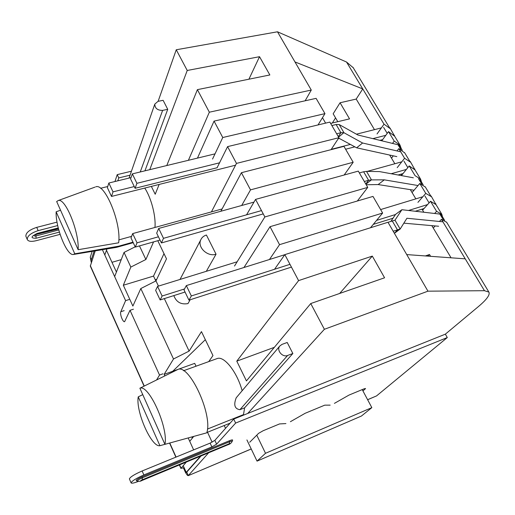 <?xml version="1.0" encoding="UTF-8"?>
<svg xmlns="http://www.w3.org/2000/svg" width="515" height="515" viewBox="0 0 515 515"><rect width="100%" height="100%" fill="white"/><g stroke="black" fill="none" stroke-linecap="round" stroke-linejoin="round"><path stroke-width="0.77" d="M208.575 452.865L188.323 475.564L186.765 472.101L201.024 456M186.52 472.236L185.896 472.944C186.797 474.824 187.602 475.718 188.31 475.622L251.223 448.945M367.633 399.73L376.536 395.919L447.297 337.55L235.632 423.066L233.726 419.068L214.864 440.37L216.628 444.162L211.877 446.904L143.859 474.952C136.14 478.364 131.879 481.004 131.08 482.864C131.557 483.591 134.055 483.076 138.58 481.319M156.245 280.34L155.897 279.594M92.172 251.378L90.241 257.307L91.303 259.663M142.159 476.768C138.026 478.622 136.044 479.916 136.211 480.65L137.37 481.062C137.235 480.456 138.889 479.381 142.333 477.83L142.159 476.768L229.478 440.711C231.692 439.829 232.741 439.649 232.626 440.171L232.246 441.226M214.864 440.37L210.12 443.119L142.134 470.974C134.421 474.367 130.173 477.012 129.394 478.905L129.439 479.008M334.422 403.367L348.996 395.082L363.77 388.947L365.547 388.529L362.959 390.956M290.402 421.708L305.144 413.294L324.759 405.151L330.173 405.138M249.717 442.243L258.582 433.347L263.12 430.746L279.542 423.929L285.915 423.575M447.297 337.55L445.346 334.164L233.726 419.068M60.081 234.351L35.992 240.737C31.209 241.863 28.299 241.445 27.256 239.488C27.218 236.012 30.849 233.063 38.149 230.649L57.706 225.557M91.136 261.845L90.337 257.519M25.962 236.462L25.859 236.218C25.814 232.722 29.432 229.774 36.726 227.373L57.036 222.126M114.961 181.525L117.214 174.636L131.447 171.212M117.813 180.829L118.778 177.913L130.063 175.177M117.214 174.636L118.778 177.913M186.353 472.307L185.735 473.008L183.449 467.935L183.964 467.337M179.581 464.897L181.068 468.225L186.295 462.11M181.068 468.225L183.449 467.935M95.224 250.876L90.318 266.107L144.071 386.147M91.361 261.156L91.316 262.656M162.978 373.8L159.528 375.042L156.579 379.967M133.437 309.212L130.018 310.3L124.611 321.675C122.86 322.39 119.66 313.925 120.832 311.697L125.609 300.625L102.395 249.691M129.02 299.563L125.609 300.625M192.372 438.072L191.85 436.932M116.422 272.023L106.463 250.251M193.634 449.872L188.194 437.937M159.528 375.042L130.018 310.3M235.632 423.066L216.628 444.162M34.743 234.846L58.504 228.918M162.624 110.384C157.532 110.435 154.925 108.35 154.803 104.114L158.015 101.358L163.113 100.309L167.729 109.309L162.624 110.384L140.247 171.971M144.934 170.832L167.729 109.309M287.209 342.481L292.855 353.502L287.602 355.472C282.503 357.706 276.278 350.213 279.748 346.054L281.963 344.406L287.209 342.481M144.747 188.072C151.313 198.037 156.032 216.332 154.951 227.456M139.468 245.906L145.88 259.502L130.836 267.073L123.33 285.233L132.87 306.077L140.807 288.548L173.504 358.987L164.131 374.366L164.832 375.892M153.56 241.908L145.88 259.502M140.807 288.548L155.981 280.9L166.493 258.833L157.79 240.711M155.981 280.9L158.44 286.115M164.337 298.61L189.102 351.095L173.504 358.987M208.749 361.601L212.965 355.569L201.468 331.628L189.102 351.095M224.218 425.519L225.538 428.319M247.728 413.448L324.386 329.285L427.959 291.175L484.461 290.698L488.883 292.076C490.274 294.735 486.707 299.627 478.197 306.753L445.346 334.164M274.547 269.274L284.827 254.629L298.591 280.604L236.778 361.15L246.434 380.913L310.751 303.547L324.386 329.285M269.467 259.502L279.542 244.657L382.632 213.043L372.982 196.415L270.021 226.697L279.542 244.657M243.956 267.51L270.021 226.697M234.518 266.03L264.858 216.95L367.749 187.389L358.305 171.115L255.556 199.402L264.858 216.95M246.563 214.819L255.556 199.402M241.69 205.491L250.509 189.874L353.181 162.277L343.936 146.35L241.413 172.712L250.509 189.874M220.871 211.253L241.413 172.712M211.414 211.903L236.475 163.403L338.922 137.698L329.87 122.1L227.585 146.62L236.475 163.403M217.085 167.748L227.585 146.62M212.553 159.051L222.757 137.518L324.959 113.628L316.094 98.352L214.06 121.102L222.757 137.518M197.464 158.111L214.06 121.102M188.4 160.307L209.341 112.199L311.279 90.054L294.966 61.935L362.753 88.915L384.023 124.179L377.044 133.952M166.776 165.54L197.393 89.649L209.341 112.199M151.365 186.404L155.202 194.245L159.161 184.441M149.762 169.667L187.235 70.478L259.528 56.702L269.854 74.958L197.393 89.649M158.118 101.333L176.252 49.768L187.235 70.478M216.043 254.204C207.667 257.178 197.11 247.2 200.773 239.829C201.848 237.447 203.728 235.844 206.418 235.027L216.043 254.204L206.322 271.315M190.151 299.775L187.988 303.58C181.035 304.809 176.317 302.151 173.819 295.597M236.211 397.818C233.443 404.938 234.679 408.897 239.913 409.689L244.612 407.822L243.498 414.614L207.436 429.066M216.725 358.71L217.24 358.53C224.167 355.756 237.08 372.004 242.159 390.724M244.612 407.822L292.855 353.502M237.782 416.905L238.001 417.35M118.843 239.887L131.602 236.353M207.513 432.246L212.129 442.185M104.796 254.97L106.927 248.945M91.625 261.736L91.046 260.448L94.142 251.056M183.231 465.695L186.224 472.364L200.502 456.213M193.717 436.417L189.739 441.323M114.652 276.587L124.038 252.421L130.836 267.073M186.778 472.126L186.224 472.364M156.721 279.342L155.266 279.787M196.035 366.204L194.696 363.365L172.731 371.27L205.337 339.688M95.758 186.836C104.873 182.819 121.534 223.098 118.65 242.797L78.145 249.704C79.349 231.962 65.238 197.464 58.234 200.547L94.947 187.132M78.145 249.704L56.669 201.532L58.234 200.547M74.778 253.805L56.141 211.807C55.414 227.167 66.783 255.755 73.272 254.5L74.778 253.805L118.437 246.254L132.992 242.172M236.778 361.15L274.353 347.329M339.655 293.46L372.313 256.103L384.576 277.785L310.751 303.547M298.591 280.604L372.313 256.103M357.346 201.011L367.749 187.389M305.15 100.792L311.279 90.054M331.048 149.659L338.922 137.698M318.032 124.939L324.959 113.628M439.43 221.463L441.426 219.351L465.238 258.833L406.734 254.59L387.982 222.268L284.827 254.629M370.491 227.752L382.632 213.043M344.175 175.003L353.181 162.277M322.467 117.69L325.609 123.124M330.636 123.413L349.55 118.862L340.061 102.762L356.2 99.067L374.469 129.645M340.061 102.762L333.166 113.789L337.782 121.695M380.733 140.125L381.036 140.627M389.945 128.441L384.023 124.179M381.795 140.814L388.503 131.615L394.612 136.172M389.649 155.047L391.503 158.144L393.267 155.839M401.23 148.526L400.007 145.088L394.226 141.097L392.494 143.415M397.02 150.94L398.777 148.642L404.732 152.904M401.063 174.141L401.713 175.229L409.2 165.927L414.993 169.879M410.217 161.974L404.584 158.266L397.187 167.658M410.326 189.642L412.071 192.565L419.783 183.469L425.409 187.1M421.598 182.226L420.575 179.111L415.096 175.692L409.2 165.927M421.997 209.174L422.59 210.159L430.521 201.275L435.98 204.584M431.094 196.498L425.763 193.382L417.929 202.369M431.834 225.641L433.263 228.023L435.22 225.937M442.559 216.924L441.761 214.143L436.591 211.343L434.628 213.474M441.426 219.351L446.705 222.319M124.038 252.421L135.175 246.82M121.231 259.637L111.98 262.302M164.002 253.644L153.522 276.091L123.33 285.233M153.522 276.091L155.826 280.978M172.731 371.27L164.131 374.366M430.592 256.322L429.523 254.513L425.364 255.942M433.263 228.023L451.056 257.803M422.59 210.159L423.826 212.232M412.071 192.565L415.837 198.861M401.713 175.229L402.003 175.712M391.503 158.144L394.844 163.738M335.561 117.89L332.323 123.008M356.2 99.067L362.753 88.915L346.524 62.019L353.239 67.742M176.252 49.768L277.482 31.795L346.524 62.019M277.482 31.795L294.966 61.935M406.734 254.59L427.959 291.175M371.836 407.635L361.427 416.036L257.043 461.125L265.515 453.29L371.836 407.635L362.232 389.585M60.538 210.21L56.141 211.807M206.785 432.819L164.916 444.342L139.893 388.213L177.488 369.648C188.664 362.682 213.062 414.356 206.785 432.819M159.914 445.694L138.245 396.865C135.535 411.221 151.481 447.619 159.914 445.694L164.903 444.323M248.912 79.201L259.528 56.702M427.933 256.129L429.523 254.513M206.869 432.503L230.121 423.143M142.752 394.619L138.245 396.865M139.893 388.213C148.777 384.029 168.605 427.881 164.916 444.342M257.043 461.125L246.917 439.945M265.515 453.29L256.766 435.169M118.437 246.254L116.409 247.393M388.503 131.615L394.226 141.097M398.777 148.642L404.584 158.266M419.783 183.469L425.763 193.382M430.521 201.275L436.591 211.343M390.866 221.411L395.584 214.356L401.893 209.714L439.874 214.079L443.331 219.808M438.619 226.24L403.844 223.162M397.014 231.325L400.161 229.046L406.921 218.251L442.906 221.811M444.638 220.362L441.239 214.736L439.874 214.079M393.183 231.235L397.451 229.864L392.276 220.967L394.992 220.188L401.893 209.714M284.776 254.7L186.333 285.593L191.342 295.951L289.964 264.33M392.276 220.967L388.007 222.306M186.333 285.593L184.003 289.874L188.953 300.161L291.432 267.098M191.342 295.951L188.953 300.161M400.091 229.066L394.406 233.34L397.451 229.864L400.161 229.046L394.992 220.188M184.499 288.96L162.116 296.022L157.571 286.385L237.145 261.781M185.046 292.037L160.139 299.942L162.116 296.022M160.139 299.942L155.639 290.363L157.571 286.385M380.617 209.566L422.847 196.73M436.083 204.758L431.203 196.131L430.244 195.494M435.896 203.889L434.95 203.277M376.555 220.407L395.462 214.536M408.55 210.481L427.572 204.577M424.045 208.53L415.315 211.253M392.997 218.225L373.278 224.379M158.446 236.797L137.035 242.823L132.683 233.591L222.087 208.961M160.023 240.08L135.303 247.084L137.035 242.823M135.303 247.084L130.99 237.917L132.683 233.591M367.189 171.405L401.79 161.813M415.135 170.111L410.326 161.613L409.335 160.873M414.884 169.145L413.899 168.431M391.194 173.729L406.374 169.435M403.039 173.581L398.076 174.991M371.399 179.889L365.908 184.209L371.399 179.889L368.592 180.295L363.622 171.759L359.367 172.937M253.985 202.092L158.717 228.448L163.493 238.329L261.491 210.596M364.33 181.499L368.592 180.295L365.785 184.003M158.717 228.448L156.676 233.128L161.407 242.945L263.236 213.899M163.493 238.329L161.407 242.945M414.054 190.228L378.145 184.563L384.299 179.844L371.482 179.896L366.519 171.392L379.426 171.579L413.358 177.791M378.145 184.563L366.21 184.737M384.299 179.844L418.026 185.535M366.519 171.392L363.622 171.759M343.846 132.677L338.593 137.132L343.846 132.677L340.891 132.716L336.121 124.527L331.872 125.551M402.286 150.271L399.524 145.706L398.011 144.754L357.88 134.994L339.179 124.546L336.121 124.527M396.827 156.618L356.638 147.811L338.664 138.084M356.638 147.811L362.599 143.009L343.943 132.716L339.179 124.546M362.599 143.009L400.664 151.777M215.013 153.863L132.349 173.883L130.578 178.917L135.097 188.297L217.285 167.703M338.31 136.649L340.891 132.716L336.643 133.771M132.349 173.883L136.906 183.321L219.686 162.785M136.906 183.321L135.097 188.297M134.261 186.559L113.01 191.863L108.839 183.018L131.042 177.598M235.548 165.199L111.504 196.44L113.01 191.863M111.504 196.44L107.371 187.647L108.839 183.018M338.22 138.76L339.379 138.471M356.425 134.183L381.358 127.913M394.793 136.462L390.055 128.087L389.018 127.25M394.477 135.406L393.454 134.589M331.267 149.331L350.374 144.419M372.866 138.638L385.806 135.316M382.664 139.629L379.883 140.344M354.841 146.839L345.61 149.234M367.613 399.692L376.401 395.977M141.638 480.579C140.151 481.016 140.344 480.759 142.217 479.806L229.291 443.705C230.553 443.351 230.295 443.621 228.518 444.529L141.458 480.72L228.518 444.529M142.217 479.806L142.333 477.83L229.6 441.741L229.478 440.711M229.291 443.705L229.6 441.741C231.447 441.007 232.323 440.853 232.226 441.284C231.441 442.913 230.128 444.046 228.287 444.683M142.134 470.974L143.859 474.952M210.12 443.119L211.877 446.904M364.929 388.535L365.193 389.031M58.253 227.92L37.106 233.45C30.745 236.643 30.404 238.245 36.082 238.252L59.386 232.104M36.082 238.252L35.96 235.954C34.473 236.231 33.919 235.954 34.293 235.117L37.106 233.45M35.754 234.879L35.96 235.954L58.774 229.96M124.173 310.642L120.832 311.697M90.331 265.631L144.264 386.05M169.77 443.003L176.072 457.069M38.149 230.649L36.726 227.373M465.238 258.833L484.461 290.698M239.913 409.689L287.602 355.472M424.978 196.08L429.079 202.891M403.979 161.208L407.835 167.62M418.534 178.737L421.766 184.093M398.011 144.754L400.837 149.434M383.591 127.353L387.222 133.379M188.31 475.622L251.243 448.99M131.08 482.864L129.394 478.905M36.739 233.977L58.35 228.325M137.37 481.062C139.224 481.441 140.589 481.325 141.458 480.72M169.564 443.061L175.873 457.153M179.375 464.981L180.945 468.489M25.859 236.218L27.256 239.488M154.803 104.114L129.053 178.081M107.732 186.52L100.554 188.284M180.018 279.445L200.773 239.829M488.883 292.076L446.518 222.017M279.748 346.054L236.198 397.805M133.224 242.674L117.008 247.226M217.24 358.53L183.514 370.736M73.697 254.429L116.062 247.438M389.314 127.398L352.942 67.246M400.007 145.088L394.361 135.754M409.631 161.008L404.494 152.504M420.575 179.111L414.768 169.506M430.553 195.61L425.197 186.752M441.761 214.143L435.78 204.249M423.15 184.795L419.976 179.542"/></g></svg>
